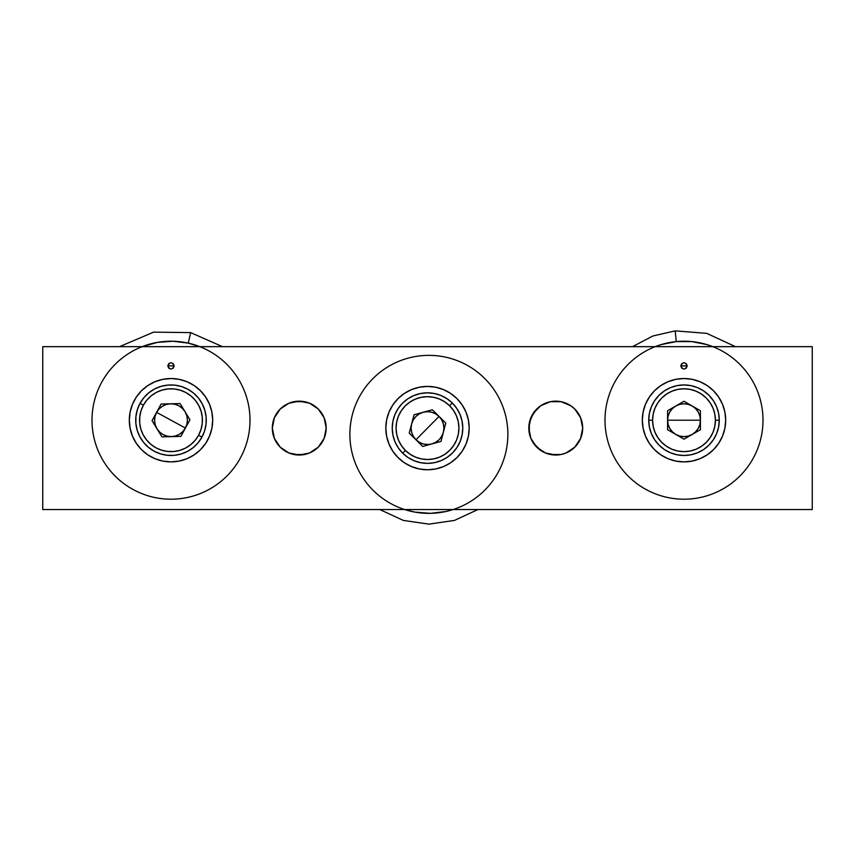 <?xml version="1.0" encoding="UTF-8"?>
<svg xmlns="http://www.w3.org/2000/svg" width="855" height="855" viewBox="0 0 855 855"><rect width="100%" height="100%" fill="white"/><g stroke="black" fill="none" stroke-linecap="round" stroke-linejoin="round"><path stroke-width="1.28" d="M171 365.897L167.794 365.897C169.931 361.761 172.069 361.761 174.206 365.897L171 365.897L174.206 365.897L173.266 368.163L171 369.104L168.734 368.163L167.794 365.897L168.734 363.632L171 362.691L173.266 363.632L174.206 365.897C172.069 370.033 169.931 370.033 167.794 365.897L171 365.897M684 365.897L680.794 365.897C682.931 361.761 685.069 361.761 687.206 365.897L684 365.897L687.206 365.897L686.266 368.163L684 369.104L681.734 368.163L680.794 365.897L681.734 363.632L684 362.691L686.266 363.632L687.206 365.897C685.069 370.033 682.931 370.033 680.794 365.897L684 365.897M211.88 412.078L212.681 420.211A41.681 41.681 0 0 1 171 461.892A41.681 41.681 0 0 1 129.319 420.211L130.12 412.078L132.493 404.255L136.34 397.051L141.524 390.735L147.84 385.552L155.054 381.704L162.867 379.331L171 378.53L179.133 379.331L186.946 381.704L194.16 385.552L200.476 390.735L205.66 397.051L209.507 404.255L211.88 412.078L212.681 420.211L211.88 428.344L209.507 436.157L205.66 443.371L200.476 449.687L194.16 454.871L186.946 458.718L179.133 461.091L171 461.892L162.867 461.091L155.054 458.718L147.84 454.871L141.524 449.687L136.34 443.371L132.493 436.157L130.12 428.344L129.319 420.211A41.681 41.681 0 0 1 171 378.53A41.681 41.681 0 0 1 212.681 420.211A41.681 41.681 0 0 0 205.66 397.062M469.181 428.099A41.681 41.681 0 0 1 427.5 469.78A41.681 41.681 0 0 1 385.819 428.099L386.62 419.965L388.993 412.142L392.84 404.939L398.024 398.622L404.34 393.439L411.554 389.591L419.367 387.219L427.5 386.417L435.633 387.219L443.446 389.591L450.66 393.439L456.976 398.622L462.16 404.939L466.007 412.142L468.38 419.965L469.181 428.099L468.38 436.232L466.007 444.044L462.16 451.258L456.976 457.575L450.66 462.758L443.446 466.606L435.633 468.978L427.5 469.78L419.367 468.978L411.554 466.606L404.34 462.758L398.024 457.575L392.84 451.258L388.993 444.044L386.62 436.232L385.819 428.099A41.681 41.681 0 0 1 427.5 386.417A41.681 41.681 0 0 1 469.181 428.099M725.681 420.211A41.681 41.681 0 0 1 684 461.892A41.681 41.681 0 0 1 642.319 420.211L643.12 412.078L645.493 404.255L649.34 397.051L654.524 390.735L660.84 385.552L668.054 381.704L675.867 379.331L684 378.53L692.133 379.331L699.946 381.704L707.16 385.552L713.476 390.735L718.66 397.051L722.507 404.255L724.88 412.078L725.681 420.211L724.88 428.344L722.507 436.157L718.66 443.371L713.476 449.687L707.16 454.871L699.946 458.718L692.133 461.091L684 461.892L675.867 461.091L668.054 458.718L660.84 454.871L654.524 449.687L649.34 443.371L645.493 436.157L643.12 428.344L642.319 420.211A41.681 41.681 0 0 1 684 378.53A41.681 41.681 0 0 1 725.681 420.211M528.818 428.131A26.933 26.933 0 0 0 529.331 433.346L529.331 422.84L533.36 413.136L540.788 405.708L550.492 401.679L561.008 401.679L570.713 405.708L574.795 409.053L580.63 417.785L582.683 428.099A26.933 26.933 0 0 1 555.75 455.031A26.933 26.933 0 0 1 528.818 428.099L530.87 438.401L529.331 433.346M540.788 450.489L533.36 443.061A26.933 26.933 0 0 0 582.683 428.099L580.63 438.401L574.795 447.144L566.053 452.979L561.008 454.507L555.75 455.031L545.447 452.979L536.705 447.144L530.87 438.401M318.295 447.144L324.13 438.401L326.183 428.099A26.933 26.933 0 0 1 299.25 455.031A26.933 26.933 0 0 1 272.318 428.099L274.37 417.785L280.205 409.053L288.947 403.218L299.25 401.166L309.553 403.218L318.295 409.053L324.13 417.785L326.183 428.099L324.13 438.401L318.295 447.144L309.553 452.979L299.25 455.031L288.947 452.979L280.205 447.144L274.37 438.401L272.318 428.099A26.933 26.933 0 0 1 299.25 401.166A26.933 26.933 0 0 1 326.183 428.099L324.13 417.785M812.25 509.537L812.25 346.66L42.75 346.66L42.75 509.537L812.25 509.537L42.75 509.537L42.75 346.66L812.25 346.66L812.25 509.537M550.492 454.507L561.008 454.507M566.053 452.979L574.795 447.144L580.63 438.401M536.705 409.053L530.87 417.785L528.818 428.099A26.933 26.933 0 0 1 555.75 401.166A26.933 26.933 0 0 1 582.683 428.099L582.17 422.84M580.62 417.764A26.933 26.933 0 0 0 578.151 413.136L574.795 409.053M570.713 405.708L566.053 403.218M561.008 401.679L550.492 401.679M276.86 443.061L280.205 447.144L288.947 452.979M293.992 454.507L304.508 454.507M321.64 413.136L318.295 409.053M314.213 405.708L309.553 403.218M304.508 401.679L293.992 401.679M288.947 403.218L280.205 409.053L274.37 417.785M582.683 428.099A26.933 26.933 0 0 0 580.641 417.817M578.14 413.125A26.933 26.933 0 0 0 528.818 428.099M725.681 420.19A41.681 41.681 0 0 0 722.518 404.287M722.496 404.233A41.681 41.681 0 0 0 707.181 385.562M707.138 385.541A41.681 41.681 0 0 0 692.165 379.331M692.101 379.321A41.681 41.681 0 0 0 684.032 378.53M683.968 378.53A41.681 41.681 0 0 0 675.91 379.321M675.824 379.331A41.681 41.681 0 0 0 668.076 381.693M668.022 381.715A41.681 41.681 0 0 0 654.545 390.714M654.513 390.756A41.681 41.681 0 0 0 649.362 397.03M649.33 397.073A41.681 41.681 0 0 0 643.12 412.057M643.11 412.099A41.681 41.681 0 0 0 642.319 420.158M724.88 428.344L724.751 428.954M654.524 449.687L649.34 443.371M643.12 428.344L642.319 420.211M675.867 379.331L684 378.53M466.007 444.044L462.16 451.258M388.993 412.142L392.84 404.939M205.649 397.041A41.681 41.681 0 0 0 200.476 390.746M200.465 390.724A41.681 41.681 0 0 0 186.978 381.715M186.924 381.693A41.681 41.681 0 0 0 179.165 379.331M179.09 379.321A41.681 41.681 0 0 0 171.032 378.53M170.968 378.53A41.681 41.681 0 0 0 162.91 379.321M162.835 379.331A41.681 41.681 0 0 0 147.872 385.53M147.819 385.573A41.681 41.681 0 0 0 132.504 404.223M132.472 404.297A41.681 41.681 0 0 0 129.319 420.179M130.12 428.344L129.319 420.211M130.12 412.078L130.388 410.827M171 378.53L179.133 379.331M171 420.211L156.593 412.345C159.735 407.001 164.406 404.148 170.605 403.795C176.803 403.849 181.613 406.478 185.011 411.661C188.068 417.058 188.196 422.53 185.407 428.066L171 420.211L185.407 428.066L182.885 431.529L179.55 434.222L175.628 435.954L171.395 436.616L167.131 436.168L163.134 434.618L159.671 432.096L156.989 428.761L155.247 424.839L154.584 420.607L155.044 416.342L156.593 412.345L159.115 408.882L162.45 406.2L166.372 404.458L170.605 403.795L174.869 404.255L178.866 405.794L182.329 408.327L185.011 411.661L186.753 415.573L187.416 419.816L186.956 424.069L185.407 428.066C182.265 433.421 177.594 436.264 171.395 436.616C165.197 436.563 160.387 433.945 156.989 428.761C153.932 423.364 153.804 417.892 156.593 412.345L171 420.211M201.962 437.097L198.584 435.259A31.421 31.421 0 0 1 155.952 447.796A31.421 31.421 0 0 1 143.416 405.163L140.038 403.314A35.269 35.269 0 0 0 154.114 451.173A35.269 35.269 0 0 0 201.962 437.097A35.269 35.269 0 0 1 154.114 451.173A35.269 35.269 0 0 1 140.038 403.314L143.929 397.607L148.856 392.755L154.637 388.961L161.05 386.375L167.847 385.081L174.751 385.145L181.527 386.546L187.886 389.249L193.604 393.14L198.456 398.067L202.24 403.849L204.837 410.261L206.13 417.048L206.066 423.962L204.666 430.738L201.962 437.097L198.071 442.815L193.145 447.657L187.363 451.451L180.95 454.048L174.153 455.341L167.249 455.277L160.473 453.866L154.114 451.173L148.396 447.283L143.544 442.356L139.76 436.574L137.163 430.161L135.87 423.364L135.934 416.449L137.334 409.684L140.038 403.314A35.269 35.269 0 0 1 187.886 389.249A35.269 35.269 0 0 1 201.962 437.097A35.269 35.269 0 0 0 187.886 389.249A35.269 35.269 0 0 0 140.038 403.314L143.416 405.163L141.011 410.827L139.76 416.866L139.707 423.022L140.851 429.071L143.159 434.789L146.547 439.94L150.865 444.333L155.952 447.796L161.627 450.2L167.655 451.451L173.811 451.504L179.86 450.35L185.578 448.041L190.729 444.664L195.122 440.346L198.584 435.259L200.989 429.584L202.24 423.556L202.293 417.4L201.149 411.341L198.841 405.633L195.453 400.482L191.135 396.089L186.048 392.627L180.373 390.222L174.345 388.972L168.189 388.918L162.14 390.062L156.422 392.37L151.271 395.747L146.878 400.065L143.416 405.163A31.421 31.421 0 0 1 186.048 392.627A31.421 31.421 0 0 1 198.584 435.259L201.962 437.097A35.269 35.269 0 0 0 187.886 389.249A35.269 35.269 0 0 0 140.038 403.314M161.926 436.852L152.051 420.671L161.125 404.03L180.074 403.571L189.949 419.752L180.875 436.392L161.926 436.852L152.051 420.671L161.125 404.03L180.074 403.571L189.949 419.752L180.875 436.392L161.926 436.852M427.5 428.099L439.043 416.428C443.307 420.927 444.75 426.207 443.382 432.256C441.608 438.198 437.76 442.088 431.839 443.927C425.801 445.37 420.51 443.98 415.958 439.769L427.5 428.099L415.958 439.769L413.328 436.381L411.672 432.438L411.084 428.195L411.618 423.941L413.232 419.965L415.829 416.556L419.207 413.927L423.161 412.26L427.404 411.683L431.657 412.217L435.623 413.831L439.043 416.428L441.672 419.805L443.328 423.759L443.916 428.002L443.382 432.256L441.768 436.221L439.171 439.641L435.794 442.27L431.839 443.927L427.596 444.515L423.343 443.98L419.377 442.356L415.958 439.769C411.693 435.27 410.25 429.99 411.618 423.941C413.393 417.988 417.24 414.098 423.161 412.26C429.199 410.827 434.49 412.206 439.043 416.428L427.5 428.099M402.705 453.171L405.409 450.435A31.421 31.421 0 0 1 405.152 406.007A31.421 31.421 0 0 1 449.591 405.751L452.295 403.015A35.269 35.269 0 0 0 402.416 403.304A35.269 35.269 0 0 0 402.705 453.171A35.269 35.269 0 0 1 402.416 403.304A35.269 35.269 0 0 1 452.295 403.015A35.269 35.269 0 0 0 402.416 403.304A35.269 35.269 0 0 0 402.705 453.171L398.291 447.86L394.989 441.779L392.947 435.174L392.231 428.302L392.873 421.408L394.839 414.782L398.067 408.669L402.416 403.304L407.739 398.879L413.82 395.587L420.425 393.546L427.297 392.83L434.18 393.471L440.817 395.438L446.93 398.665L452.295 403.015L456.709 408.337L460.011 414.419L462.053 421.023L462.769 427.895L462.127 434.778L460.161 441.404L456.933 447.528L452.584 452.894L447.261 457.307L441.18 460.599L434.575 462.651L427.703 463.367L420.82 462.726L414.183 460.76L408.07 457.532L402.705 453.171A35.269 35.269 0 0 0 452.584 452.894A35.269 35.269 0 0 0 452.295 403.015A35.269 35.269 0 0 1 452.584 452.894A35.269 35.269 0 0 1 402.705 453.171A35.269 35.269 0 0 0 452.584 452.894A35.269 35.269 0 0 0 452.295 403.015L449.591 405.751L444.803 401.871L439.363 398.996L433.453 397.244L427.318 396.677L421.194 397.319L415.316 399.135L409.898 402.074L405.152 406.007L401.273 410.785L398.398 416.235L396.645 422.146L396.079 428.28L396.72 434.404L398.537 440.282L401.476 445.701L405.409 450.435L410.197 454.326L415.637 457.19L421.547 458.953L427.682 459.52L433.806 458.879L439.684 457.062L445.102 454.123L449.848 450.19L453.727 445.402L456.602 439.951L458.355 434.051L458.921 427.917L458.28 421.793L456.463 415.904L453.524 410.496L449.591 405.751A31.421 31.421 0 0 1 449.848 450.19A31.421 31.421 0 0 1 405.409 450.435L402.705 453.171M414.023 414.771L432.299 409.759L445.786 423.086L440.977 441.426L422.701 446.438L409.214 433.111L414.023 414.771L432.299 409.759L445.786 423.086L440.977 441.426L422.701 446.438L409.214 433.111L415.958 439.769L409.214 433.111L414.023 414.771M684 420.211L700.416 420.211C700.213 426.41 697.477 431.144 692.208 434.426C686.736 437.354 681.264 437.354 675.792 434.426C670.523 431.144 667.787 426.41 667.584 420.211L684 420.211L667.584 420.211L668.14 415.958L669.786 412.003L672.393 408.605L675.792 405.997L679.746 404.351L684 403.795L688.254 404.351L692.208 405.997L695.607 408.605L698.214 412.003L699.86 415.958L700.416 420.211L699.86 424.454L698.214 428.419L695.607 431.818L692.208 434.426L688.254 436.061L684 436.627L679.746 436.061L675.792 434.426L672.393 431.818L669.786 428.419L668.14 424.454L667.584 420.211C667.787 414.012 670.523 409.267 675.792 405.997C681.264 403.068 686.736 403.068 692.208 405.997C697.477 409.267 700.213 414.012 700.416 420.211L684 420.211M648.731 420.211L652.579 420.211A31.421 31.421 0 0 1 684 388.79A31.421 31.421 0 0 1 715.421 420.211L719.269 420.211A35.269 35.269 0 0 0 684 384.942A35.269 35.269 0 0 0 648.731 420.211A35.269 35.269 0 0 1 684 384.942A35.269 35.269 0 0 1 719.269 420.211A35.269 35.269 0 0 0 684 384.942A35.269 35.269 0 0 0 648.731 420.211L649.405 413.328L651.414 406.713L654.673 400.61L659.066 395.267L664.41 390.885L670.502 387.625L677.117 385.616L684 384.942L690.883 385.616L697.498 387.625L703.59 390.885L708.934 395.267L713.327 400.61L716.586 406.713L718.595 413.328L719.269 420.211L718.595 427.094L716.586 433.709L713.327 439.801L708.934 445.145L703.59 449.538L697.498 452.797L690.883 454.796L684 455.48L677.117 454.796L670.502 452.797L664.41 449.538L659.066 445.145L654.673 439.801L651.414 433.709L649.405 427.094L648.731 420.211A35.269 35.269 0 0 0 684 455.48A35.269 35.269 0 0 0 719.269 420.211A35.269 35.269 0 0 1 684 455.48A35.269 35.269 0 0 1 648.731 420.211L652.579 420.211L653.177 426.335L654.973 432.235L657.869 437.664L661.781 442.43L666.547 446.331L671.977 449.238L677.865 451.023L684 451.632L690.135 451.023L696.023 449.238L701.453 446.331L706.219 442.43L710.131 437.664L713.027 432.235L714.823 426.335L715.421 420.211L714.823 414.077L713.027 408.188L710.131 402.748L706.219 397.992L701.453 394.08L696.023 391.184L690.135 389.388L684 388.79L677.865 389.388L671.977 391.184L666.547 394.08L661.781 397.992L657.869 402.748L654.973 408.188L653.177 414.077L652.579 420.211A31.421 31.421 0 0 0 684 451.632A31.421 31.421 0 0 0 715.421 420.211L719.269 420.211M684 401.252L700.416 410.731L700.416 429.691L684 439.16L667.584 429.691L667.584 410.731L684 401.252L700.416 410.731L684 401.252L667.584 410.731L667.584 429.691L684 439.16L700.416 429.691L700.416 410.731M684 439.16L667.584 429.691M142.539 346.521L157.47 342.385L172.913 341.231L188.282 343.122L190.633 332.606L188.282 343.122A79.002 79.002 0 0 0 93.911 402.929A79.002 79.002 0 0 0 153.718 497.289A79.002 79.002 0 0 0 248.089 437.493A79.002 79.002 0 0 0 188.282 343.122L199.824 346.66M655.176 346.66L661.075 344.608L676.262 341.594L675.215 330.864L676.262 341.594A79.002 79.002 0 0 0 605.383 427.938A79.002 79.002 0 0 0 691.738 498.828A79.002 79.002 0 0 0 762.617 412.473A79.002 79.002 0 0 0 676.262 341.594L691.748 341.594L706.946 344.618L712.824 346.66M351.726 451.322A79.002 79.002 0 0 0 445.84 511.514A79.002 79.002 0 0 0 506.032 417.4A79.002 79.002 0 0 0 411.918 357.208A79.002 79.002 0 0 0 351.726 451.322M453.15 509.537L445.84 511.514L430.46 513.342L415.017 512.134L404.607 509.537M222.471 346.66L190.633 332.606L153.611 332.135L119.529 346.66M179.967 509.537L162.033 509.537M735.471 346.66L706.743 333.365L675.215 330.864L652.857 336.004L632.529 346.66M675.033 509.537L692.967 509.537M379.802 509.537L403.271 520.406L428.879 524.136L454.475 520.406L477.945 509.537M409.695 346.66L448.063 346.66"/></g></svg>
